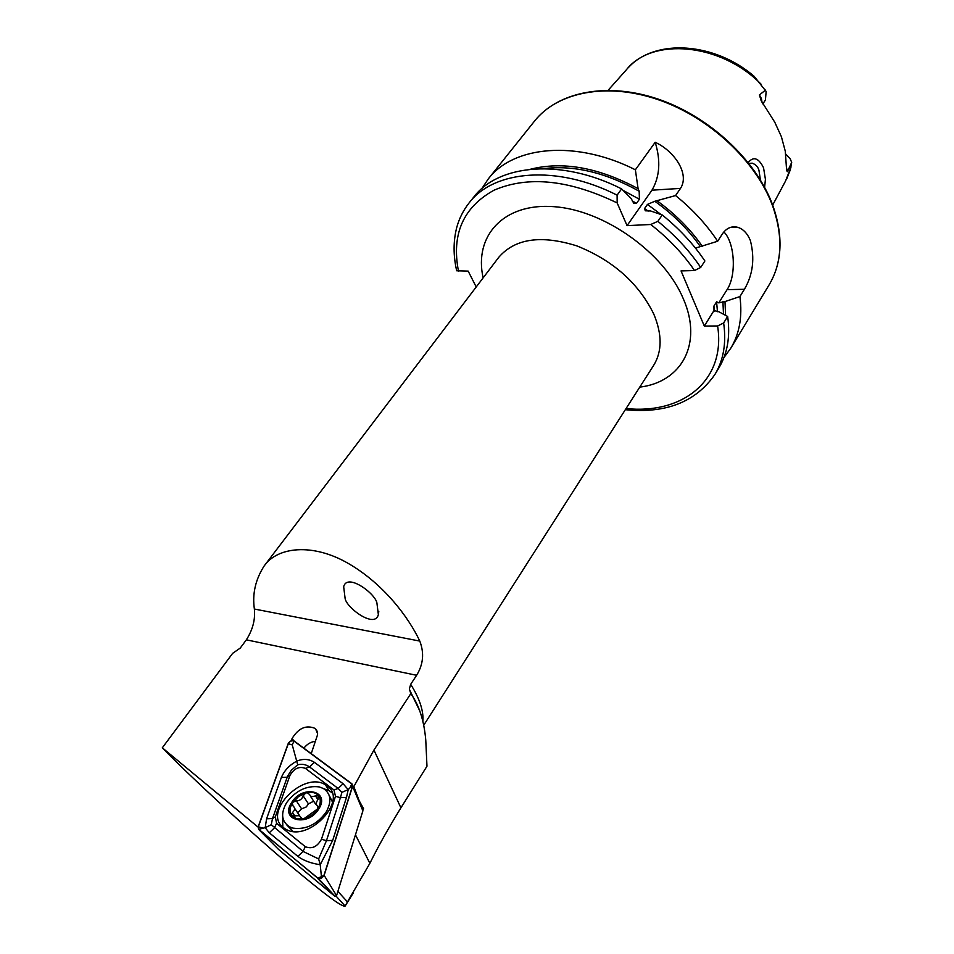 <?xml version="1.0" encoding="UTF-8"?>
<svg xmlns="http://www.w3.org/2000/svg" width="954" height="954" viewBox="0 0 954 954"><rect width="100%" height="100%" fill="white"/><g stroke="black" fill="none" stroke-linecap="round" stroke-linejoin="round"><path stroke-width="1.43" d="M748.21 162.526C753.457 156.158 758.573 157.887 763.546 167.737L765.418 179.316L764.619 187.306M760.326 179.424L758.931 170.146C757.929 166.771 755.687 164.458 752.229 163.182L749.069 163.611M345.038 597.812C345.217 606.935 374.922 629.294 378.356 614.614L377.009 603.787C376.866 594.652 347.256 572.233 343.667 586.698L345.038 597.812M785.738 154.083L790.174 158.734L791.689 162.395L790.365 169.681L786.847 178.541M762.806 103.926L765.418 100.051L766.145 91.477L754.22 76.392C714.606 42.119 654.826 38.148 628.149 67.829M786.394 167.248L787.42 171.684L786.645 170.635L785.285 151.209L781.398 136.708L774.803 122.267L761.125 100.635L759.432 94.911L765.549 90.081M481.818 188.665L488.233 178.994C513.24 145.819 576.109 139.773 635.376 169.788L655.183 142.289C673.846 150.708 690.1 173.7 680.5 188.403L675.587 195.558C692.544 209.296 706.556 224.524 717.658 241.243L722.333 234.004C726.328 228.256 731.241 225.967 737.06 227.147C742.832 228.602 747.268 233.074 750.381 240.563C754.948 258.439 752.956 274.68 744.406 289.289L739.91 296.575C742.534 316.549 739.493 333.769 730.776 348.234L723.919 357.607M258.069 827.106L162.311 747.805L232.657 653.323L240.229 648.088L246.359 639.836C252.738 629.807 255.41 619.54 254.372 609.034C252.202 593.913 255.457 579.567 264.127 566.02C277.328 546.821 312.518 542.838 347.971 563.254C383.317 583.538 408.598 617.155 419.784 641.076C424.375 653.025 423.326 664.425 416.612 675.289L410.685 684.328L409.373 688.883L410.792 693.653L373.932 750.059L353.839 786.633L352.837 785.893M311.231 753.648L317.527 734.842L317.336 731.587L315.416 728.534C306.329 724.623 298.542 727.962 292.055 738.563L291.256 740.781M361.53 807.144L363.557 808.658L359.181 800.716L353.839 786.633M337.883 891.382L347.471 901.912L369.878 863.31C378.189 846.436 388.54 827.941 400.918 807.823L426.975 766.229L425.77 740.137C424.089 720.628 419.092 705.125 410.792 693.653M315.905 729.667L316.716 730.132M787.42 171.684L791.689 162.395M617.107 195.153C557.088 164.541 493.874 170.015 469.106 202.916L473.816 197.013C498.656 164.04 561.787 158.436 621.614 188.892L617.107 195.153L617.166 202.94L627.052 225.633L650.735 224.5C668.337 238.25 682.945 253.597 694.536 270.531L700.701 267.442L704.887 260.979C693.606 244.176 679.391 228.841 662.243 214.972L657.866 221.328L650.735 224.5M476.213 286.975L468.164 271.103L456.692 270.769C453.21 255.529 453.233 241.088 456.751 227.422C459.22 218.418 463.334 210.25 469.106 202.916M530.352 169.263C562.729 161.035 598.635 167.499 638.095 188.665L639.18 191.229L639.407 199.243L636.473 203.393L633.826 203.44L631.131 198.456L621.614 188.892M635.376 169.788L638.095 188.665M739.91 296.575L724.992 301.583L718.803 302.871L716.597 301.786L713.914 306.055L714.009 310.575L718.696 311.696L727.652 316.454L723.645 322.965L717.611 325.982L704.302 326.053L681.049 270.912L694.536 270.531M727.652 316.454C730.43 336.44 727.497 353.612 718.839 367.982L714.928 374.445C723.573 360.111 726.471 342.951 723.645 322.965M675.587 195.558L654.826 201.27L647.444 204.406L644.534 208.568L645.298 210.798L650.64 210.977L662.243 214.972M696.384 249.28L696.17 247.885L717.658 241.243M657.497 201.115C675.623 214.34 690.613 229.461 702.454 246.49M724.992 301.583L725.6 315.357M713.997 310.539L704.302 326.053M723.883 231.917C734.902 242.781 736.655 275.36 727.079 289.634L718.803 302.871M655.183 142.289C660.872 160.701 659.798 176.669 651.964 190.18L627.052 225.633M363.557 808.658L362.758 810.518M303.885 748.198C306.926 744.18 310.801 741.866 315.524 741.258M162.311 747.805C189.488 776.091 262.887 843.419 294.512 869.022L304.553 877.322C329.166 897.631 342.689 907.206 345.133 906.061L336.178 896.211M347.471 901.912L345.157 906.002M283.29 827.583L286.009 829.348C308.846 842.728 348.723 799.869 327.103 785.893L325.374 784.76C303.67 770.677 262.326 812.081 283.29 827.583M332.099 792.846L329.178 790.699L323.668 788.672M282.611 815.694L282.825 827.19M335.498 796.316L333.96 789.948L305.375 768.364C299.21 766.05 294.059 768.411 289.956 775.435L275.301 816.839L276.6 823.326L305.292 846.675C311.827 849.346 317.217 846.878 321.462 839.258L335.498 796.316L340.411 797.687L341.926 792.321L338.133 788.457L333.96 789.948M288.144 743.703L258.152 826.82L258.641 829.408L318.779 878.849L324.133 875.319L352.598 786.346L351.954 783.83L294.118 740.96C291.733 740.077 289.742 740.996 288.144 743.703M324.133 875.319L336.559 895.639L362.89 810.876L352.598 786.346M258.641 829.408L278.628 849.513L334.949 896.378L317.599 878.312M336.559 895.639L334.949 896.378M352.73 785.619L362.89 810.876M351.799 783.961L294.023 741.127C291.733 740.292 289.813 741.175 288.275 743.762L258.331 826.808L258.796 829.288L317.694 878.133C320.246 879.206 322.333 878.252 323.978 875.247L352.42 786.37L351.799 783.961L349.939 787.849L352.42 786.37M343.094 783.723L338.133 788.457L309.525 766.933C305.864 764.416 301.929 763.701 297.72 764.798L291.387 770.2L287.619 776.079L272.51 818.544L271.27 824.709L303.026 851.409L318.636 858.934L320.222 864.718C310.956 863.346 303.503 860.568 297.863 856.382L269.278 832.782L265.188 827.69L266.571 818.806L281.358 777.486C284.387 770.379 289.646 764.869 297.147 760.958C303.432 758.549 309.191 759.002 314.415 762.329L343.094 783.723L348.21 789.626L346.505 797.389L332.684 840.414L320.222 864.718L321.426 876.666L317.694 878.133M271.27 824.709L265.188 827.69L258.796 829.288M341.926 792.321L348.21 789.626L349.939 787.849M297.72 764.798L292.234 744.859L294.023 741.127M318.636 858.934L326.471 840.653L321.462 839.258M314.26 802.362L316.43 804.532M304.517 818.627C310.133 816.91 314.546 813.631 317.777 808.789L317.599 805.975C315.786 804.687 315.929 802.493 318.052 799.392L318.147 795.421L311.457 796.769L308.106 793.096L306.461 792.798L298.542 796.518L292.329 803.149C289.682 807.752 289.348 811.782 291.328 815.241L296.694 818.926L303.754 818.83L317.777 808.789C320.771 803.757 321.057 799.44 318.66 795.863C316.001 792.631 311.934 791.617 306.461 792.798M291.805 815.909L299.389 815.718L302.227 818.675L303.754 818.83M319.244 786.919C306.639 785.333 295.788 790.544 286.689 802.564C280.476 813.404 281.43 821.489 289.563 826.832L292.973 828.12C305.84 829.897 316.871 824.59 326.077 812.2C331.92 801.622 331.026 793.728 323.406 788.517L319.244 786.919M318.731 809.028C330.776 790.938 302.549 784.355 291.709 802.421C279.272 820.321 307.701 827.571 318.731 809.028M332.564 802.254L329.035 795.004M292.329 803.149L293.021 805.903C295.251 807.859 295.06 810.053 292.484 812.498L291.328 815.241M305.697 793.001L303.169 795.827C302.06 799.142 299.771 800.811 296.289 800.811L292.926 802.207M286.486 824.65L292.961 831.363M299.711 815.813L294.547 808.205M297.588 812.76L301.607 808.849L306.294 806.941L308.452 803.876L313.472 801.3M762.091 102.591L761.399 98.512L759.432 94.911M488.233 178.994L534.562 121.051C557.494 92.073 606.625 82.056 657.855 99.562C709.037 117.008 755.806 160.63 772.466 205.48C783.317 236.294 782.22 262.72 769.174 284.757L730.776 348.234M264.127 566.02L498.763 257.306C515.005 238.536 541.013 234.72 576.812 245.882C612.826 260.311 638.476 283.016 653.752 314.009C662.243 334.341 662.207 351.466 653.645 365.382L423.648 725.35M483.141 277.864C473.733 236.258 503.223 202.773 553.869 206.66C604.335 210.071 664.294 252.834 683.386 298.948C703.122 344.084 681.299 382.172 639.74 387.133M608.151 90.248L626.361 69.809C651.904 37.051 720.699 42.847 761.077 84.202M422.849 721.534C423.791 711.207 419.76 698.829 410.745 684.412L410.685 684.328M419.867 711.1L409.564 689.79M246.359 639.836L416.612 675.289M791.057 166.938L785.595 180.914L772.692 205.062M458.528 271.401C451.29 234.386 463.119 207.316 494.029 190.204C528.111 175.512 569.156 179.757 617.166 202.94M632.156 200.841L636.473 203.393M623.153 190.418L639.407 199.243M543.446 168.655C573.533 164.899 605.444 172.424 639.18 191.229M717.611 325.982C726.161 380.586 682.492 414.525 626.062 408.55M657.866 221.328C675.086 235.244 689.36 250.616 700.701 267.442M713.914 306.055L714.522 311.183M644.534 208.568L648.207 211.108M647.444 204.406L661.134 214.578M716.597 301.786L717.456 311.708M722.917 301.619L723.49 314.236M654.826 201.27C673.178 214.376 688.347 229.485 700.343 246.573M744.406 289.289L727.079 289.634M680.5 188.403L651.964 190.18M254.372 609.034L419.784 641.076M293.927 740.841L292.055 738.563M400.918 807.823L373.932 750.059M369.878 863.31L355.46 834.81M321.426 876.666L323.978 875.247M292.234 744.859L288.275 743.762M262.457 827.953L258.331 826.808M332.684 840.414L326.471 840.653L340.411 797.687L346.505 797.389M297.863 856.382L303.026 851.409L305.292 846.675M269.278 832.782L274.37 827.953L276.6 823.326M266.571 818.806L272.51 818.544L275.301 816.839M281.358 777.486L287.19 777.176L289.956 775.435M314.415 762.329L309.525 766.933L305.375 768.364M302.072 818.592L301.488 817.721M294.941 816.171L292.484 812.498M301.607 808.849L296.289 800.811M308.452 803.876L303.169 795.827M317.873 799.619L315.416 795.827M378.786 611.419L378.356 614.614M534.562 121.051C557.983 91.62 607.233 81.782 658.224 99.121C709.216 116.436 755.783 159.771 772.513 204.609M625.335 409.695C665.844 413.762 695.704 402.016 714.928 374.445M772.633 204.931C783.508 235.71 782.352 262.326 769.174 284.757M737.06 227.147L730.299 227.457M752.229 163.182L749.641 163.361M317.61 733.698L315.416 728.534M353.111 893.266L345.133 906.061M335.259 896.51L318.779 878.849M329.178 790.699L325.374 784.76M315.667 804.222L310.563 796.399M292.449 831.101L289.563 826.832M318.982 796.721L318.147 795.421"/></g></svg>
